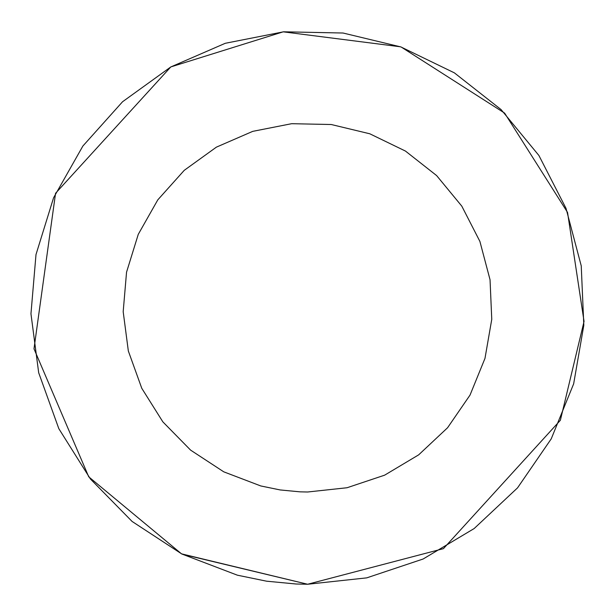<?xml version="1.0" encoding="UTF-8"?>
<svg xmlns="http://www.w3.org/2000/svg" width="615" height="615" viewBox="0 0 615 615"><rect width="100%" height="100%" fill="white"/><g stroke="black" fill="none" stroke-linecap="round" stroke-linejoin="round"><path stroke-width="0.92" d="M182.155 554.169L307.638 584.25L366.748 577.862L423.128 559.004L474.173 528.539L517.538 487.864L551.217 438.879L573.657 383.822L583.82 325.25L581.237 265.849L566.031 208.377L538.901 155.48L501.094 109.601L454.362 72.847L400.865 46.925L343.062 33.026L283.623 31.796L225.29 43.288L170.762 66.966L122.554 101.752L82.879 146.032L53.582 197.761L36.001 254.549L30.958 313.788L38.684 372.736L58.825 428.67L90.443 479.016L132.087 521.443L181.832 554L237.382 575.186L266.533 581.183L296.169 584.012L307.638 584.25L443.43 548.649L560.373 420.268L584.042 321.414L567.537 212.406L504.623 113.106L401.211 47.048M307.638 492L347.045 487.741L384.629 475.172L418.661 454.854L447.574 427.748L470.029 395.084L484.981 358.384L491.762 319.331L490.04 279.733L479.9 241.418L461.811 206.156L436.612 175.567L405.454 151.067L369.792 133.786L331.254 124.514L291.625 123.7L252.742 131.356L216.388 147.146L184.246 170.332L157.801 199.852L138.267 234.338L126.544 272.199L123.185 311.69L128.335 350.988L141.765 388.28L162.844 421.844L190.604 450.126L223.768 471.836L260.798 485.958L280.24 489.955L299.997 491.839L307.638 492M400.503 46.794L283.207 31.834L170.855 66.912M170.762 66.966L55.558 193.287L33.994 348.813L88.737 476.825L181.525 553.846L307.638 584.25L182.171 554.177"/></g></svg>
